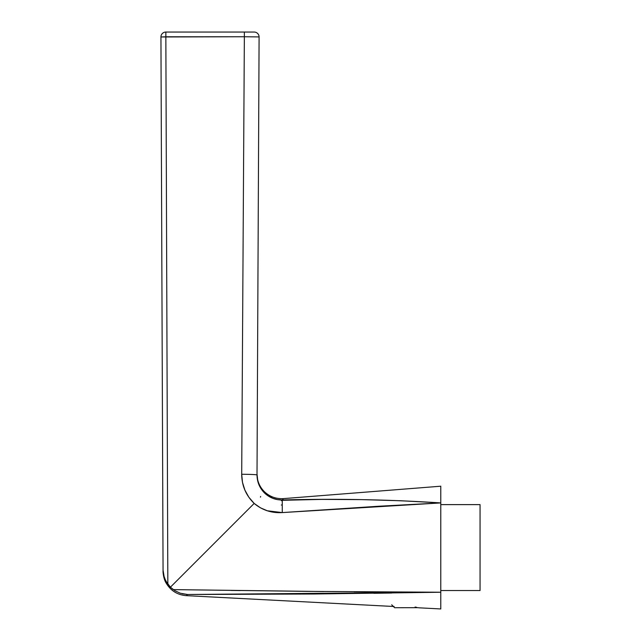 <?xml version="1.0" encoding="UTF-8"?>
<svg xmlns="http://www.w3.org/2000/svg" width="641" height="641" viewBox="0 0 641 641"><rect width="100%" height="100%" fill="white"/><g stroke="black" fill="none" stroke-linecap="round" stroke-linejoin="round"><path stroke-width="0.96" d="M416.618 607.331L415.096 607.043M418.685 607.796L440.784 608.95L440.784 486.207L283.498 498.61L282.264 499.98L277.441 499.619L272.778 498.305L266.496 494.708L261.376 489.227L258.98 484.82L257.498 479.989L257.009 474.973L259.092 36.986A4.912 4.912 0 0 1 259.092 36.986L257.842 300.236M480.061 590.537L440.784 590.537L480.061 590.537L480.061 504.619L440.784 504.619L480.061 504.619L480.061 590.537M182.044 593.734L187.549 594.503L440.784 592.236L440.784 502.921L378.527 506.254L282.256 512.584L267.313 510.781L260.398 507.8L254.165 503.433L170.402 587.196L173.27 589.608L307.023 591.371L440.784 592.236C440.784 614.046 440.784 614.046 440.784 592.236L314.17 593.999L187.549 594.503L187.068 594.968L187.549 594.503L180.241 593.197L174.945 590.722L170.402 587.196L165.715 580.842L163.719 575.498L163.054 570.073L160.939 36.978L163.062 571.235M187.549 594.503L186.331 595.657C177.381 594.92 170.626 590.673 166.067 582.917C163.295 578.599 162.846 570.562 163.062 571.251L163.054 569.809M164.889 579.079L167.838 584.247L170.402 587.196L254.181 503.417L248.836 497.224L244.902 490.141L242.482 482.353L241.705 474.268L244.357 36.745L165.851 36.777L167.838 584.247L165.851 36.777L160.939 36.978L163.054 570.073L164.224 577.285M373.815 593.302L391.683 593.029M373.903 591.955L354.096 591.811M240.143 590.569L230.976 590.441M281.944 500.317L321.894 499.403L361.532 499.619L401.162 500.765L440.784 502.921C440.784 481.111 440.784 481.111 440.784 502.921C387.869 499.499 335.035 498.522 282.264 499.98C275.486 500.036 269.613 497.745 264.645 493.105C259.645 488.105 257.097 482.064 257.009 474.973L259.092 36.986L257.97 36.898L244.357 36.745L241.705 474.268A14.727 0.633 0.3 0 1 257.009 474.973A14.727 0.633 -179.7 0 0 241.705 474.268C241.809 485.702 245.968 495.421 254.181 503.417L254.165 503.433C262.321 510.18 271.688 513.233 282.256 512.584L282.264 499.98L282.256 512.584L440.784 502.921M163.054 570.073L160.939 36.978A4.912 4.912 -90 0 1 165.851 32.05L254.189 32.05A4.912 4.912 0 0 1 259.092 36.962A4.912 4.912 0 0 0 254.189 32.05L244.357 32.05L244.357 36.745L166.155 36.777M260.623 496.471L260.462 497.136L260.623 496.471M165.715 580.842L166.7 582.573M281.343 500.645L282.192 500.645M282.144 504.988L281.335 505.004M323.809 591.539L173.27 589.608M165.851 32.05A4.912 4.912 90 0 0 160.939 36.978L244.357 36.745L244.357 32.05L165.851 32.05L165.851 36.777L165.851 32.05A4.912 4.912 90 0 0 160.939 36.978M391.683 604.775L394.632 607.724L418.228 607.684L394.632 607.724M186.331 595.657L394.135 606.514M283.498 498.61C276.375 499.051 270.149 496.879 264.829 492.104C261.232 488.706 258.852 484.604 257.674 479.805L257.017 474.02"/></g></svg>
